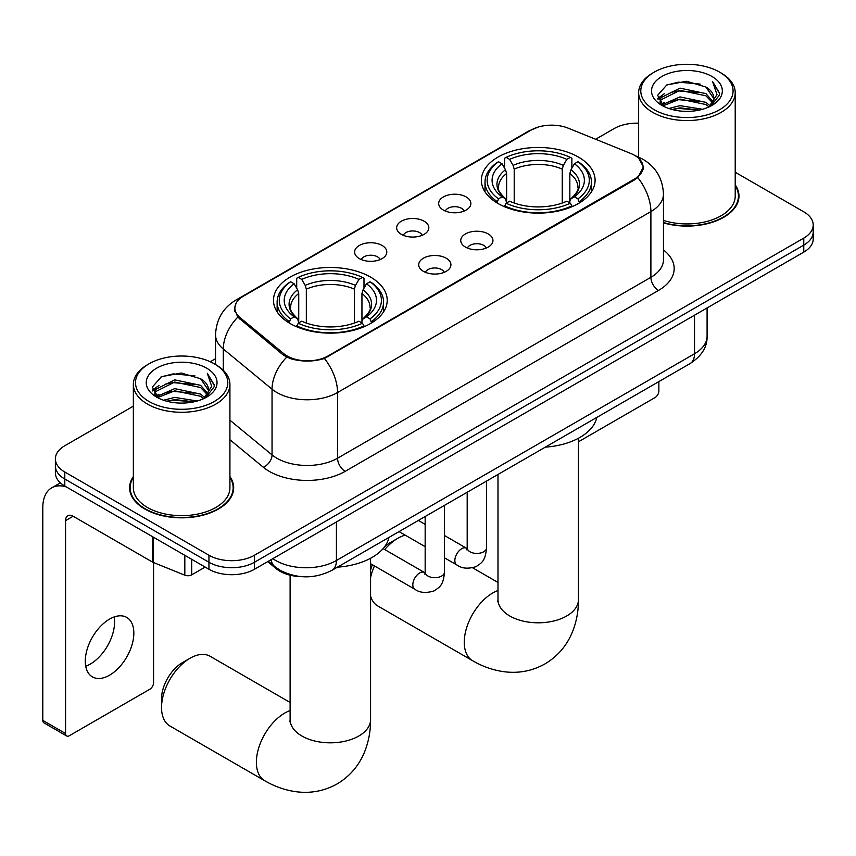 <?xml version="1.0" encoding="UTF-8"?>
<svg xmlns="http://www.w3.org/2000/svg" width="856" height="856" viewBox="0 0 856 856"><rect width="100%" height="100%" fill="white"/><g stroke="black" fill="none" stroke-linecap="round" stroke-linejoin="round"><path stroke-width="1.28" d="M370.552 277.098A56.87 32.828 0 0 0 308.588 269.972A56.87 32.828 0 0 0 273.481 300.306A56.87 32.828 0 0 0 290.13 323.525A56.87 32.828 0 0 0 352.105 330.641A56.87 32.828 0 0 0 387.212 300.306A56.87 32.828 0 0 0 370.552 277.098M578.442 157.076A56.87 32.828 0 0 0 516.468 149.961A56.87 32.828 0 0 0 481.361 180.284A56.87 32.828 0 0 0 498.021 203.503A56.87 32.828 0 0 0 559.995 210.619A56.87 32.828 0 0 0 595.091 180.284A56.87 32.828 0 0 0 578.442 157.076M443.387 210.073A16.093 9.288 180 0 1 440.198 207.441A16.093 9.288 180 0 1 445.527 195.896A16.093 9.288 180 0 1 466.156 196.934A16.093 9.288 180 0 1 469.345 207.441A16.093 9.288 180 0 1 443.387 210.073M464.187 211.036A9.651 5.575 0 0 0 461.598 208.318A9.651 5.575 0 0 0 452.086 206.906A9.651 5.575 0 0 0 445.355 211.036M401.357 234.341A16.093 9.288 180 0 1 398.168 231.709A16.093 9.288 180 0 1 403.497 220.163A16.093 9.288 180 0 1 424.116 221.201A16.093 9.288 180 0 1 427.315 231.709A16.093 9.288 180 0 1 401.357 234.341M422.158 235.304A9.651 5.575 0 0 0 419.568 232.586A9.651 5.575 0 0 0 410.056 231.174A9.651 5.575 0 0 0 403.315 235.304M359.327 258.608A16.093 9.288 180 0 1 356.139 255.976A16.093 9.288 180 0 1 361.467 244.431A16.093 9.288 180 0 1 382.086 245.469A16.093 9.288 180 0 1 385.286 255.976A16.093 9.288 180 0 1 359.327 258.608M380.128 259.571A9.651 5.575 0 0 0 377.539 256.854A9.651 5.575 0 0 0 368.026 255.441A9.651 5.575 0 0 0 361.286 259.571M465.471 247.084A16.093 9.288 180 0 1 462.272 244.463A16.093 9.288 180 0 1 467.611 232.907A16.093 9.288 180 0 1 488.23 233.945A16.093 9.288 180 0 1 491.419 244.463A16.093 9.288 180 0 1 465.471 247.084M486.272 248.047A9.651 5.575 0 0 0 483.683 245.34A9.651 5.575 0 0 0 474.16 243.928A9.651 5.575 0 0 0 467.43 248.047M423.442 271.352A16.093 9.288 180 0 1 420.243 268.731A16.093 9.288 180 0 1 425.571 257.175A16.093 9.288 180 0 1 446.201 258.212A16.093 9.288 180 0 1 449.389 268.731A16.093 9.288 180 0 1 423.442 271.352M444.243 272.315A9.651 5.575 0 0 0 441.643 269.608A9.651 5.575 0 0 0 432.13 268.185A9.651 5.575 0 0 0 425.4 272.315M630.712 153.449A28.965 16.724 180 0 1 634.585 155.321A28.965 16.724 180 0 1 643.07 167.145A28.965 16.724 180 0 1 634.585 178.979L328.073 355.935A28.965 16.724 180 0 1 283.85 353.71L240.108 317.64A28.965 16.724 180 0 1 234.876 308.042A28.965 16.724 180 0 1 243.361 296.219L531.137 130.069A28.965 16.724 180 0 1 568.245 128.186L630.712 153.449M301.622 576.655A32.186 18.586 180 0 1 276.295 568.748L267.682 561.632M133.354 476.578A52.034 30.046 0 0 0 129.598 487.781A52.034 30.046 0 0 0 144.846 509.031A52.034 30.046 0 0 0 201.556 515.547A52.034 30.046 0 0 0 233.677 487.781A52.034 30.046 0 0 0 229.922 476.578M130.144 490.488A52.034 30.046 0 0 0 129.962 491.291M638.918 158.521L643.445 166.974L637.774 177.577L634.959 179.621L324.435 358.482C312.943 361.949 301.462 361.949 289.981 358.482L283.475 355.197L237.786 317.148L234.491 308.791L235.978 303.473M133.354 406.151L64.799 445.741A32.186 18.586 0 0 0 55.373 458.88L55.373 472.897A32.186 18.586 0 0 0 64.799 486.037L208.95 569.261L208.95 562.253A32.186 18.586 0 0 0 254.478 562.253L803.773 245.116A32.186 18.586 0 0 0 813.2 231.976A32.186 18.586 0 0 1 803.773 245.116L254.478 562.253A32.186 18.586 0 0 1 208.95 562.253L64.799 479.028L208.95 562.253L208.95 555.244A32.186 18.586 0 0 0 254.478 555.244L803.773 238.107A32.186 18.586 0 0 0 813.2 224.968A32.186 18.586 0 0 0 803.773 211.828L735.218 172.249M55.373 465.889A32.186 18.586 0 0 0 64.799 479.028A32.186 18.586 0 0 1 55.373 465.889M663.464 222.87A52.034 30.046 0 0 0 738.974 196.056A52.034 30.046 0 0 0 735.218 184.853M638.651 123.189A32.186 18.586 0 0 0 614.094 128.603L595.626 139.261M215.541 358.707L210.255 361.756M55.373 458.88A32.186 18.586 0 0 0 64.799 472.02L208.95 555.244M233.324 491.291A52.034 30.046 0 0 0 233.142 490.488M738.621 199.566A52.034 30.046 0 0 0 738.439 198.763M208.95 569.261A32.186 18.586 0 0 0 254.478 569.261L803.773 252.124A32.186 18.586 0 0 0 813.2 238.984L813.2 224.968M578.463 441.782L655.065 397.559A5.361 3.092 120 0 0 658.863 390.989L658.863 381.594M654.305 109.761A46.138 26.632 0 0 0 719.554 109.761A46.138 26.632 0 0 0 719.554 72.097L721.073 72.974A48.278 27.874 0 0 1 735.218 92.683A48.278 27.874 0 0 1 705.408 118.438A48.278 27.874 0 0 1 652.796 112.393A48.278 27.874 0 0 1 638.651 92.683A48.278 27.874 0 0 1 652.796 72.974L654.305 72.097A46.138 26.632 0 0 0 654.305 109.761M663.464 220.42A48.278 27.874 0 0 0 735.218 196.056L735.218 92.683M663.464 222.528A51.499 29.735 0 0 0 738.439 196.056A51.499 29.735 0 0 0 735.218 185.709M668.857 108.509L679.996 105.652L702.562 109.268M672.046 109.482L679.996 107.845L699.266 110.092L678.487 108.445L672.27 109.536M661.945 104.903L679.996 96.899L705.9 102.367L710.073 105.823M663.025 105.844L679.996 99.082L705.9 104.55L708.918 106.861M660.425 103.437L660.104 101.276L661.025 97.627L679.996 88.136L705.9 93.604L712.995 101.65M660.19 102.378L661.025 99.81L679.996 90.319L705.9 95.797L712.481 102.699M708.64 107.086A26.825 15.483 0 0 0 713.754 97.98A26.825 15.483 0 0 0 705.9 87.034L713.744 98.515M711.967 76.473A35.406 20.448 0 0 0 661.977 76.43A35.406 20.448 0 0 0 661.742 105.299A35.406 20.448 0 0 0 661.891 105.384A35.406 20.448 0 0 0 712.128 105.299A35.406 20.448 0 0 0 711.967 76.473M705.9 87.034L686.63 81.277L666.824 84.926L657.643 95.294L663.732 106.358M710.833 106.016L719.393 95.155L719.564 93.208L712.599 81.577L716.986 94.609L708.918 106.957M721.073 72.974L719.554 72.097A46.138 26.632 0 0 0 654.305 72.097M712.599 81.577L719.554 93.646M666.364 85.151L678.487 82.155L700.219 84.102M657.986 99.243L661.945 96.139M670.665 92.437L678.487 90.918L699.448 92.641M670.665 101.201L678.487 99.681L699.448 101.404M657.761 98.387L664.256 93.764M661.217 104.272L664.256 102.527M370.584 570.171A29.511 17.034 -60 0 1 372.371 564.725M384.419 546.995A29.511 17.034 -60 0 1 390.283 542.629L397.869 538.253A40.232 23.23 120 0 0 384.719 549.563M374.468 565.934A40.232 23.23 120 0 0 370.584 577.565M370.584 596.161A40.232 23.23 120 0 0 377.753 605.952L472.587 660.704A40.232 23.23 -60 0 1 466.424 628.465A40.232 23.23 -60 0 1 492.703 593.005A40.232 23.23 -60 0 1 497.989 590.522M496.994 202.893L498.524 198.838A51.071 29.489 0 0 1 498.524 161.741L502.033 163.774A46.138 26.632 0 0 0 502.033 196.805L505.5 198.774L506.624 202.915M506.624 201.224L506.624 173.49L505.5 169.745L502.033 163.774M504.58 168.161L504.58 158.232L506.11 157.365A51.071 29.489 0 0 1 570.353 157.365L566.832 159.387A46.138 26.632 0 0 0 509.62 159.387L513.086 165.369L514.21 169.114L514.21 203.032M562.253 203.032L562.253 169.114L563.366 165.369L566.832 159.387M545.326 447.142A59.011 34.069 0 0 0 596.814 417.418M504.58 205.847A53.222 30.73 0 0 0 571.872 205.847L570.353 203.214A51.071 29.489 0 0 1 506.11 203.214L504.58 206.756M571.872 206.756L571.872 205.847M498.524 161.741L496.994 162.619A53.222 30.73 0 0 0 485.01 182.039A53.222 30.73 0 0 0 496.994 201.47M570.353 157.365L571.872 158.232L571.872 168.161M506.11 203.214L509.62 201.181A46.138 26.632 0 0 0 566.832 201.181L570.353 203.214M502.033 196.805L498.524 198.838M509.62 159.387L506.11 157.365M505.5 169.745A41.27 23.829 0 0 0 505.5 198.774L505.693 198.902C499.829 193.231 497.443 189.39 498.534 187.357A39.697 22.919 0 0 1 506.624 173.49M579.458 201.47A53.222 30.73 0 0 0 591.442 182.039A53.222 30.73 0 0 0 579.458 162.619L577.939 161.741A51.071 29.489 0 0 1 577.939 198.838L579.458 202.893M577.939 198.838L574.43 196.805A46.138 26.632 0 0 0 574.43 163.774L577.939 161.741M574.43 163.774L570.952 169.745L569.839 173.49L569.839 201.224L570.952 198.774L574.43 196.805M569.839 173.49A39.697 22.919 0 0 1 577.928 187.357C579.009 189.401 576.623 193.253 570.759 198.902L570.952 198.774A41.27 23.829 0 0 0 570.952 169.745M569.839 202.915L569.839 201.224M405.177 535.139A40.232 23.23 120 0 0 397.869 538.253L390.283 542.629M161.538 707.548L161.538 698.785A29.511 17.034 -60 0 1 182.403 662.651L189.989 658.275A40.232 23.23 120 0 0 161.538 707.548A40.232 23.23 120 0 0 169.873 725.974L264.707 780.726A40.232 23.23 -60 0 1 258.533 748.486A40.232 23.23 -60 0 1 284.823 713.027A40.232 23.23 -60 0 1 290.109 710.544M289.114 322.915L290.633 318.849A51.071 29.489 0 0 1 290.633 281.763L294.154 283.796A46.138 26.632 0 0 0 294.154 316.827L297.62 318.796L298.733 322.937M298.733 321.246L298.733 293.512L297.62 289.767L294.154 283.796M296.7 288.183L296.7 278.254L298.23 277.387A51.071 29.489 0 0 1 362.463 277.387L358.953 279.409A46.138 26.632 0 0 0 301.74 279.409L305.207 285.39L306.33 289.135L306.33 323.054M354.363 323.054L354.363 289.135L355.486 285.39L358.953 279.409M337.435 567.164A59.011 34.069 0 0 0 388.934 537.44M296.7 325.869A53.222 30.73 0 0 0 363.993 325.869L362.463 323.236A51.071 29.489 0 0 1 298.23 323.236L296.7 326.778M363.993 326.778L363.993 325.869M290.633 281.763L289.114 282.63A53.222 30.73 0 0 0 277.13 302.061A53.222 30.73 0 0 0 289.114 321.481M362.463 277.387L363.993 278.254L363.993 288.183M298.23 323.236L301.74 321.203A46.138 26.632 0 0 0 358.953 321.203L362.463 323.236M294.154 316.827L290.633 318.849M301.74 279.409L298.23 277.387M297.62 289.767A41.27 23.829 0 0 0 297.62 318.796L297.813 318.924C291.95 313.253 289.563 309.412 290.644 307.379A39.697 22.919 0 0 1 298.733 293.512M371.579 321.481A53.222 30.73 0 0 0 383.563 302.061A53.222 30.73 0 0 0 371.579 282.63L370.049 281.763A51.071 29.489 0 0 1 370.049 318.849L371.579 322.915M370.049 318.849L366.539 316.827A46.138 26.632 0 0 0 366.539 283.796L370.049 281.763M366.539 283.796L363.072 289.767L361.949 293.512L361.949 321.246L363.072 318.796L366.539 316.827M361.949 293.512A39.697 22.919 0 0 1 370.049 307.379C371.13 309.423 368.733 313.264 362.88 318.924L363.072 318.796A41.27 23.829 0 0 0 363.072 289.767M361.949 322.937L361.949 321.246M290.109 702.466L210.105 656.285A40.232 23.23 120 0 0 189.989 658.275L182.403 662.651M114.148 616.962A34.336 19.827 -60 0 1 90.308 664.063A34.336 19.827 -60 0 1 85.728 666.203M109.568 675.181A34.336 19.827 120 0 0 131.995 644.921A34.336 19.827 120 0 0 126.731 617.411A34.336 19.827 120 0 0 109.568 619.113A34.336 19.827 120 0 0 87.13 649.362A34.336 19.827 120 0 0 92.394 676.882A34.336 19.827 120 0 0 109.568 675.181M191.691 559.289L191.691 574.847L205.162 567.068M66.404 486.957A42.918 24.781 -120 0 0 51.692 487.856A42.918 24.781 -120 0 0 42.8 507.501L42.8 720.388L65.559 733.528L65.559 520.641A10.732 6.195 60 0 1 67.785 515.729A10.732 6.195 60 0 1 73.145 516.254L152.475 562.06L152.475 536.659M65.559 733.528A5.361 3.092 120 0 0 66.672 735.978L43.913 722.838A5.361 3.092 -60 0 1 42.8 720.388M66.672 735.978A5.361 3.092 120 0 0 69.357 735.711L149.779 689.283A5.361 3.092 120 0 0 153.566 682.713L153.566 562.563M191.691 574.847A5.361 3.092 180 0 1 184.821 575.189L153.192 562.403A5.361 3.092 180 0 1 152.475 562.06M149.019 401.496A46.138 26.632 0 0 0 214.268 401.496A46.138 26.632 0 0 0 214.268 363.821L215.787 364.699A48.278 27.874 0 0 1 229.922 384.408A48.278 27.874 0 0 1 200.122 410.163A48.278 27.874 0 0 1 147.5 404.118A48.278 27.874 0 0 1 133.354 384.408A48.278 27.874 0 0 1 147.5 364.699L149.019 363.821A46.138 26.632 0 0 0 149.019 401.496M133.354 384.408L133.354 487.781A48.278 27.874 0 0 0 147.5 507.501A48.278 27.874 0 0 0 200.122 513.536A48.278 27.874 0 0 0 229.922 487.781L229.922 384.408M133.354 477.434A51.499 29.735 0 0 0 130.144 487.781A51.499 29.735 0 0 0 145.22 508.806A51.499 29.735 0 0 0 201.353 515.259A51.499 29.735 0 0 0 233.142 487.781A51.499 29.735 0 0 0 229.922 477.434M163.571 400.234L174.699 397.387L197.276 401.004M166.749 401.207L174.699 399.57L193.97 401.817M156.616 396.649L174.699 388.624L200.604 394.092L204.777 397.548M157.729 397.569L174.699 390.817L200.604 396.285L203.621 398.586M155.139 395.162L154.818 393.011L155.728 389.352L174.699 379.861L200.604 385.328L207.698 393.375M154.904 394.102L155.728 391.545L174.699 382.054L200.604 387.522L207.195 394.423M203.354 398.81A26.825 15.483 0 0 0 208.468 389.705A26.825 15.483 0 0 0 200.604 378.759L208.447 390.24M206.681 368.198A35.406 20.448 0 0 0 156.68 368.155A35.406 20.448 0 0 0 156.455 397.024A35.406 20.448 0 0 0 156.605 397.109A35.406 20.448 0 0 0 206.831 397.024A35.406 20.448 0 0 0 206.681 368.198M200.604 378.759L181.333 373.013L161.527 376.651L152.347 387.03L158.435 398.083M205.547 397.74L214.096 386.88L214.268 384.943L207.312 373.302L211.7 386.334L203.632 398.682M215.787 364.699L214.268 363.821A46.138 26.632 0 0 0 149.019 363.821M207.312 373.302L214.268 385.382M161.067 376.875L173.201 373.89L194.922 375.838M152.7 390.978L156.659 387.864M165.369 384.162L173.201 382.643L194.151 384.365M165.369 392.925L173.201 391.406L194.151 393.129M166.974 401.261L173.201 400.169L193.948 401.828M152.475 390.111L158.97 385.5M155.92 396.007L158.97 394.252M240.108 317.64L240.108 319.438M283.85 353.71L283.85 355.497M328.073 355.935L328.073 356.802M634.585 178.979L634.585 179.835M276.295 567.785L276.295 568.748M663.464 249.973A53.65 30.977 180 0 1 658.478 290.452L345.139 471.356A10.732 6.195 60 0 1 337.553 458.217L650.892 277.312A42.918 24.781 0 0 0 663.464 259.796L663.464 194.087A42.918 24.781 180 0 1 650.892 211.603A37.557 21.678 -120 0 0 637.774 177.577M345.139 471.356A53.65 30.977 180 0 1 269.266 471.356A53.65 30.977 180 0 1 263.263 467.226L229.922 439.738M286.674 357.187A37.557 25.113 129.5 0 0 272.048 389.202L272.048 454.911A42.918 24.781 0 0 0 276.863 458.217A42.918 24.781 0 0 0 337.553 458.217L337.553 392.519A42.918 24.781 180 0 1 276.863 392.519A42.918 24.781 180 0 1 272.048 389.202L223.309 349.013A42.918 24.781 180 0 1 215.541 334.803L215.541 364.56M663.464 194.087C662.737 178.658 655.953 167.081 643.113 159.376L637.699 156.734A37.557 17.591 112 0 0 636.104 156.263M324.435 358.482A37.557 21.678 60 0 1 337.553 392.519L650.892 211.603L650.892 277.312A10.732 6.195 60 0 0 658.478 290.452M239.937 298.594A37.557 21.678 -120 0 0 235.892 300.092C223.052 307.796 216.268 319.374 215.541 334.803M235.892 300.092L528.366 131.236A37.557 21.678 60 0 1 531.212 130.026M237.786 317.148A37.557 25.113 129.5 0 0 223.309 349.013L223.309 370.327M254.478 555.244L254.478 569.261M803.773 238.107L803.773 252.124M64.799 472.02L64.799 486.037M229.922 420.178L272.048 454.911A10.732 7.18 -50.5 0 1 263.263 467.226M272.839 558.658A42.918 24.781 0 0 0 275.718 560.498A42.918 24.781 0 0 0 336.419 560.498L694.516 353.753A42.918 24.781 0 0 0 707.088 336.226C707.409 346.883 701.727 355.989 690.075 363.575L331.968 570.321A21.464 12.391 60 0 0 336.419 560.498L336.419 521.957M694.516 315.201L694.516 353.753A21.464 12.391 60 0 1 690.075 363.575M271.095 559.663A21.464 14.349 129.5 0 0 274.84 566.64L268.324 561.269M578.463 438.251L578.463 599.575A40.232 23.23 180 0 1 566.683 615.999A40.232 23.23 180 0 1 509.78 615.999A40.232 23.23 180 0 1 497.989 599.575L497.807 601.875M562.253 169.114A39.697 22.919 0 0 0 514.21 169.114M563.366 165.369A41.27 23.829 0 0 0 513.086 165.369M370.584 558.262L370.584 719.596A40.232 23.23 180 0 1 358.792 736.021A40.232 23.23 180 0 1 301.89 736.021A40.232 23.23 180 0 1 290.109 719.596L289.927 721.897M354.363 289.135A39.697 22.919 0 0 0 306.33 289.135M355.486 285.39A41.27 23.829 0 0 0 305.207 285.39M486.508 481.104L486.508 547.84A9.651 5.575 180 0 1 483.233 552.024A9.651 5.575 180 0 1 470.019 551.788A9.651 5.575 180 0 1 467.194 547.84L466.884 549.927L467.75 549.21M486.508 547.84C485.406 561.461 481.479 562.916 476.086 566.629C468.114 569.101 461.694 568.545 456.847 564.971A9.651 5.575 -60 0 1 455.371 557.224A9.651 5.575 -60 0 1 461.673 548.717A9.651 5.575 -60 0 1 462.101 548.482A9.651 5.575 -60 0 1 466.509 548.236L467.162 548.589M444.478 505.372L444.478 572.108A9.651 5.575 180 0 1 441.204 576.291A9.651 5.575 180 0 1 427.989 576.056A9.651 5.575 180 0 1 425.165 572.108L424.854 574.194L425.71 573.477M444.478 572.108C443.376 585.729 439.449 587.184 434.056 590.897C426.085 593.369 419.665 592.812 414.818 589.238A9.651 5.575 -60 0 1 413.341 581.492A9.651 5.575 -60 0 1 419.643 572.985A9.651 5.575 -60 0 1 420.071 572.75A9.651 5.575 -60 0 1 424.469 572.504L425.132 572.857M65.559 520.641L73.145 516.254M153.192 537.065L153.192 562.403M184.821 575.189L184.821 555.33M234.876 308.042L234.876 311.595M643.07 167.145L643.07 169.702M528.366 131.236L538.178 127.073M637.699 156.734L635.366 155.792M331.968 570.321C314.698 578.998 297.428 578.998 280.169 570.321L274.84 566.64M707.088 336.226L707.088 307.946M738.439 200.358L738.439 196.056M660.104 103.062L660.104 101.276M638.651 157.13L638.651 92.683M578.463 599.575C578.528 611.045 576.484 621.895 572.354 632.124C566.736 645.766 557.62 656.349 545.015 663.892C532.186 671.04 518.458 673.64 503.842 671.682C492.906 670.152 482.484 666.492 472.587 660.704M485.01 191.862L485.01 182.039M591.442 191.862L591.442 182.039M497.989 582.455L472.683 567.838M497.989 474.47L497.989 599.575M370.584 719.596C370.637 731.056 368.604 741.906 364.474 752.146C358.846 765.788 349.74 776.371 337.136 783.914C324.296 791.062 310.578 793.651 295.962 791.704C285.027 790.174 274.605 786.504 264.707 780.726M277.13 311.873L277.13 302.061M383.563 311.873L383.563 302.061M290.109 575.2L290.109 719.596M456.847 564.971L444.478 557.823M425.165 546.674L399.046 531.597M467.194 492.254L467.194 547.84M466.509 548.236L444.478 535.524M425.165 524.375L418.359 520.448M414.818 589.238L370.584 563.697M425.165 516.521L425.165 572.108M424.469 572.504L383.092 548.621M51.692 487.856L60.369 482.838M233.142 492.093L233.142 487.781M154.818 394.787L154.818 393.011M130.144 492.093L130.144 487.781"/></g></svg>
